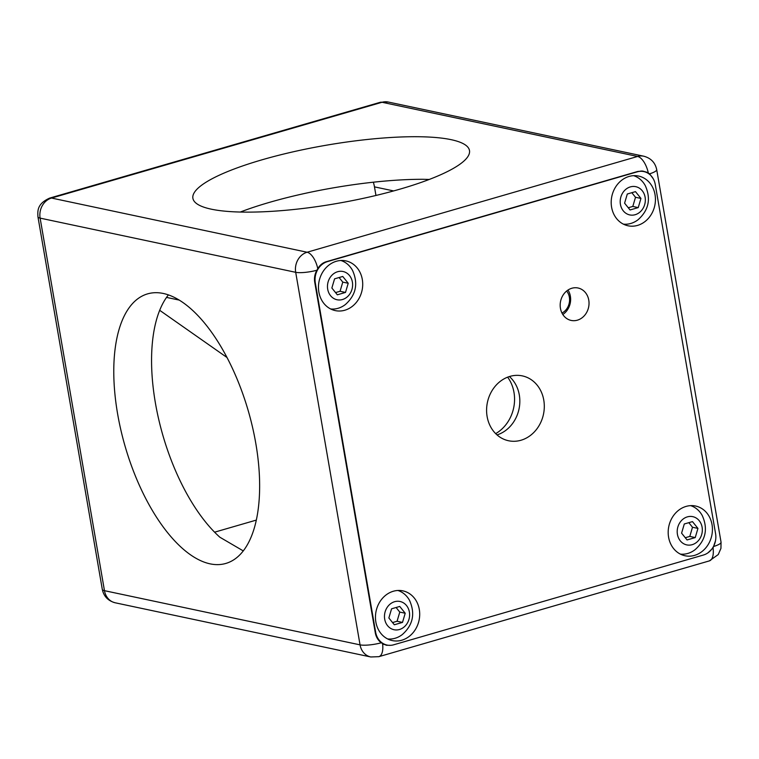 <?xml version="1.0" encoding="UTF-8"?>
<svg xmlns="http://www.w3.org/2000/svg" width="759" height="759" viewBox="0 0 759 759"><rect width="100%" height="100%" fill="white"/><g stroke="black" fill="none" stroke-linecap="round" stroke-linejoin="round"><path stroke-width="1.14" d="M707.967 552.827L713.062 547.96L715.49 540.797M390.781 645.311L386.303 645.264L381.236 642.797C378.143 640.406 376.179 637.171 375.344 633.11L314.672 281.845C314.093 277.803 314.833 273.942 316.882 270.251L317.784 268.667C319.805 265.185 322.566 262.889 326.076 261.77L637.693 171.477L642.598 171.041L647.38 172.407L649.609 173.83L653.29 178.82M240.29 212.046A140.349 29.61 -9.8 0 1 423.294 179.295L429.252 179.447M163.356 293.477A140.349 64.088 73.8 0 1 252.491 427.042A140.349 64.088 73.8 0 1 225.774 563.453A140.349 64.088 73.8 0 1 210.063 563.842A140.349 64.088 73.8 0 1 120.928 430.268A140.349 64.088 73.8 0 1 147.644 293.856A140.349 64.088 73.8 0 1 163.356 293.477M451.112 139.665A140.349 29.61 170.2 0 1 469.489 150.538A140.349 29.61 170.2 0 1 369.358 196.998A140.349 29.61 170.2 0 1 211.268 209.171A140.349 29.61 170.2 0 1 192.89 198.308A140.349 29.61 170.2 0 1 293.021 151.847A140.349 29.61 170.2 0 1 451.112 139.665M243.241 550.882L219.873 537.23A140.349 64.088 -106.2 0 1 157.54 414.063A140.349 64.088 -106.2 0 1 168.413 294.89M373.352 182.198A35.91 31.043 -78 0 1 374.472 186.866L375.952 195.461M256.276 520.105L214.588 532.182M633.632 175.671A24.867 21.489 -78 0 1 645.33 185.718C651.118 198.886 648.717 210.205 638.129 219.683A24.867 21.489 -78 0 1 630.814 223.459A24.867 21.489 -78 0 1 623.367 224.133M630.368 186.894A14.44 12.486 -78 0 1 645.112 197.226A14.44 12.486 -78 0 1 635.169 214.712A14.44 12.486 -78 0 1 620.426 204.38A14.44 12.486 -78 0 1 630.368 186.894M624.591 203.175L627.304 194.01L635.482 191.638L640.947 198.431L638.234 207.605L630.055 209.968L624.591 203.175M638.234 207.605L632.797 206.448L635.511 197.283L631.82 192.691M628.281 207.757L632.797 206.448M640.947 198.431L635.511 197.283M340.905 260.498A24.867 21.489 -78 0 1 352.603 270.546C358.39 283.714 355.99 295.033 345.402 304.511A24.867 21.489 -78 0 1 338.087 308.287A24.867 21.489 -78 0 1 330.63 308.96M337.641 271.722A14.44 12.486 -78 0 1 352.385 282.054A14.44 12.486 -78 0 1 342.442 299.539A14.44 12.486 -78 0 1 327.698 289.207A14.44 12.486 -78 0 1 337.641 271.722M331.863 288.003L334.577 278.838L342.755 276.466L348.22 283.259L345.506 292.433L337.328 294.805L331.863 288.003M345.506 292.433L340.07 291.276L342.783 282.111L339.093 277.528M335.554 292.585L340.07 291.276M348.22 283.259L342.783 282.111M397.906 590.474A24.867 21.489 -78 0 1 409.594 600.521C415.382 613.689 412.981 625.008 402.393 634.486A24.867 21.489 -78 0 1 395.088 638.262A24.867 21.489 -78 0 1 387.631 638.936M394.633 601.697A14.44 12.486 -78 0 1 409.376 612.029A14.44 12.486 -78 0 1 399.443 629.515A14.44 12.486 -78 0 1 384.699 619.183A14.44 12.486 -78 0 1 394.633 601.697M388.855 617.978L391.568 608.813L399.746 606.441L405.211 613.234L402.507 622.408L394.329 624.771L388.855 617.978M402.507 622.408L397.071 621.251L399.775 612.086L396.094 607.494M392.545 622.56L397.071 621.251M405.211 613.234L399.775 612.086M690.633 505.636A24.867 21.489 -78 0 1 702.322 515.693C708.119 528.862 705.718 540.18 695.121 549.658A24.867 21.489 -78 0 1 687.815 553.434A24.867 21.489 -78 0 1 680.358 554.108M687.36 516.87A14.44 12.486 -78 0 1 702.103 527.201A14.44 12.486 -78 0 1 692.17 544.687A14.44 12.486 -78 0 1 677.426 534.355A14.44 12.486 -78 0 1 687.36 516.87M681.591 533.15L684.295 523.976L692.474 521.613L697.948 528.406L695.235 537.581L687.056 539.943L681.591 533.15M695.235 537.581L689.798 536.423L692.502 527.258L688.821 522.666M685.273 537.733L689.798 536.423M697.948 528.406L692.502 527.258M159.703 310.317L227.055 357.536M179.285 300.109L166.534 297.405M566.66 291.02A13.814 11.935 -78 0 1 569.364 297.186A13.814 11.935 -78 0 1 561.992 313.059M562.808 314.492A16.575 14.326 102 0 0 570.37 296.209A16.575 14.326 102 0 0 567.998 290.042M495.674 433.636A36.47 31.517 102 0 0 507.648 377.157M497.022 434.907A33.149 28.652 102 0 0 519.004 409.073A33.149 28.652 102 0 0 509.393 376.549M520.959 440.258A33.149 28.652 -78 0 1 508.568 440.751A33.149 28.652 -78 0 1 486.595 409.481A33.149 28.652 -78 0 1 509.934 376.388A33.149 28.652 -78 0 1 522.325 375.885A33.149 28.652 -78 0 1 544.298 407.156A33.149 28.652 -78 0 1 520.959 440.258M393.674 644.799A17.685 15.284 -78 0 1 387.071 645.065A17.685 15.284 -78 0 1 382.138 642.901A17.685 15.284 -78 0 1 375.629 632.143L315.327 283.012A17.685 15.284 -78 0 1 317.67 269.682A17.685 15.284 -78 0 1 327.49 261.599L637.218 171.847A17.685 15.284 -78 0 1 643.822 171.581A17.685 15.284 -78 0 1 648.765 173.735A17.685 15.284 -78 0 1 655.264 184.494L715.576 533.634A17.685 15.284 -78 0 1 713.223 546.954A17.685 15.284 -78 0 1 703.403 555.038L393.674 644.799M336.36 261.267A25.417 21.964 -78 0 1 345.857 260.887A25.417 21.964 -78 0 1 362.707 284.862A25.417 21.964 -78 0 1 344.814 310.232A25.417 21.964 -78 0 1 335.317 310.611A25.417 21.964 -78 0 1 318.467 286.636A25.417 21.964 -78 0 1 336.36 261.267M686.079 506.414A25.417 21.964 -78 0 1 695.586 506.025A25.417 21.964 -78 0 1 712.426 530A25.417 21.964 -78 0 1 694.542 555.379A25.417 21.964 -78 0 1 685.035 555.759A25.417 21.964 -78 0 1 668.186 531.784A25.417 21.964 -78 0 1 686.079 506.414M629.088 176.439A25.417 21.964 -78 0 1 638.585 176.06A25.417 21.964 -78 0 1 655.434 200.025A25.417 21.964 -78 0 1 637.541 225.404A25.417 21.964 -78 0 1 628.044 225.784A25.417 21.964 -78 0 1 611.194 201.809A25.417 21.964 -78 0 1 629.088 176.439M393.352 591.242A25.417 21.964 -78 0 1 402.849 590.853A25.417 21.964 -78 0 1 419.699 614.828A25.417 21.964 -78 0 1 401.805 640.207A25.417 21.964 -78 0 1 392.308 640.587A25.417 21.964 -78 0 1 375.458 616.612A25.417 21.964 -78 0 1 393.352 591.242M571.85 288.249A16.575 14.326 -78 0 1 578.045 288.003A16.575 14.326 -78 0 1 589.031 303.638A16.575 14.326 -78 0 1 577.362 320.184A16.575 14.326 -78 0 1 571.166 320.431A16.575 14.326 -78 0 1 560.18 304.795A16.575 14.326 -78 0 1 571.85 288.249M332.651 309.074A25.417 21.964 -78 0 1 331.076 309.179M682.379 554.212A25.417 21.964 -78 0 1 680.795 554.317M625.378 224.237A25.417 21.964 -78 0 1 623.803 224.341M389.642 639.04A25.417 21.964 -78 0 1 388.067 639.144M398.39 590.455A25.417 21.964 -78 0 1 399.794 591.185M634.126 175.652A25.417 21.964 -78 0 1 635.52 176.382M691.117 505.617A25.417 21.964 -78 0 1 692.521 506.357M341.398 260.479A25.417 21.964 -78 0 1 342.793 261.21M713.062 547.96A16.575 7.571 73.8 0 1 712.435 557.495A16.575 7.571 73.8 0 1 709.333 560.901L378.826 656.677A16.575 7.571 73.8 0 0 381.929 653.271A16.575 7.571 73.8 0 0 382.564 643.736M381.236 642.797A16.575 3.501 170.2 0 1 369.965 644.875A16.575 3.501 170.2 0 1 360.051 644.856A16.575 14.326 102 0 0 366.151 654.951A16.575 14.326 102 0 0 370.781 656.971L378.826 656.677M316.882 270.251A16.575 3.501 170.2 0 1 305.621 272.329A16.575 3.501 170.2 0 1 295.697 272.31L360.051 644.856L104.467 590.673A16.575 3.501 170.2 0 1 102.304 589.392L37.95 216.837C37.58 210.708 37.134 203.763 49.667 198.099A16.575 7.571 73.8 0 1 51.527 198.052L382.024 102.275A16.575 14.326 -78 0 1 388.219 102.029L643.803 156.212A16.575 14.326 102 0 0 637.607 156.458L307.11 252.235A16.575 14.326 102 0 0 297.898 259.815A16.575 14.326 102 0 0 295.697 272.31L40.123 218.127A16.575 14.326 -78 0 1 42.314 205.632A16.575 14.326 -78 0 1 51.527 198.052L307.11 252.235A16.575 7.571 -106.2 0 1 313.685 258.136A16.575 7.571 -106.2 0 1 317.784 268.667M648.281 172.9A16.575 7.571 -106.2 0 0 644.182 162.36A16.575 7.571 -106.2 0 0 637.607 156.458L382.024 102.275A16.575 7.571 73.8 0 0 380.174 102.323L49.667 198.099M649.609 173.83A16.575 3.501 -9.8 0 0 656.146 170.747A16.575 3.501 -9.8 0 0 656.696 169.608L721.05 542.163A16.575 3.501 170.2 0 1 720.5 543.302A16.575 3.501 170.2 0 1 713.963 546.385M374.472 186.866L393.627 190.926M102.304 589.392C103.784 596.384 108.082 600.853 115.197 602.788A16.575 14.326 -78 0 1 110.567 600.767A16.575 14.326 -78 0 1 104.467 590.673L40.123 218.127A16.575 3.501 170.2 0 1 37.95 216.837M314.852 282.908L315.327 283.012M115.197 602.788L370.781 656.971M656.696 169.608C655.216 162.616 650.918 158.147 643.803 156.212M388.219 102.029L380.174 102.323M709.333 560.901L718.251 554.554L720.936 548.396L721.05 542.163M387.071 645.065L383.627 644.334M643.822 171.581L640.976 170.974"/></g></svg>

